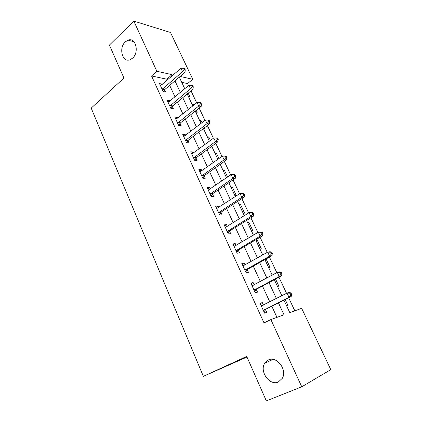 <?xml version="1.0" encoding="UTF-8"?>
<svg xmlns="http://www.w3.org/2000/svg" width="422" height="422" viewBox="0 0 422 422"><rect width="100%" height="100%" fill="white"/><g stroke="black" fill="none" stroke-linecap="round" stroke-linejoin="round"><path stroke-width="0.63" d="M268.392 359.966C276.574 355.63 287.524 369.704 282.36 378.254L278.309 382.01C269.684 386.125 259.229 371.476 264.71 363.305L268.392 359.966M125.281 41.878L128.045 40.137C135.662 36.978 139.566 52.238 132.592 58.141L130.198 59.687C122.48 63.173 118.339 47.992 125.281 41.878M246.997 357.044L203.351 376.34L91.194 108.116L123.957 78.059L109.409 45.075L133.827 21.1L170.493 32.468L192.743 79.267L180.125 76.456M188.544 85.603L187.595 83.582L192.743 79.267M294.82 310.829L288.674 297.816M286.554 293.322L278.968 277.243M276.806 272.659L269.442 257.051M267.242 252.388L260.089 237.227M257.853 232.485L250.905 217.768M248.632 212.952L241.89 198.656M239.58 193.767L233.034 179.888M230.697 174.93L224.335 161.452M221.967 156.43L215.79 143.338M213.39 138.252L207.392 125.54M204.965 120.397L199.137 108.053M196.684 102.847L191.029 90.862M283.953 300.19L289.803 312.66L301.656 308.334L330.806 369.64L301.756 386.795L270.887 319.57L283.995 314.786L278.478 302.949M187.595 83.582L181.745 82.348M188.223 96.153L189.726 96.432L188.201 93.188M192.094 104.403L193.593 104.656L193.825 105.147M195.697 112.078L197.185 112.305L196.262 110.337M199.627 120.46L201.115 120.66L202.048 122.649M203.768 128.314L204.765 128.436L204.459 127.787M207.281 136.775L208.753 136.923L210.42 140.463M215.062 153.355L216.518 153.45L218.934 158.593M222.969 170.208L224.409 170.245L227.606 177.045M231.008 187.336L232.432 187.315L236.331 195.613L234.912 195.66M239.179 204.754L240.587 204.675L244.549 213.11L243.151 213.221M247.487 222.463L248.88 222.32L252.91 230.897L251.523 231.071M255.938 240.471L257.315 240.266L261.408 248.985L260.042 249.228M268.708 267.696L270.054 267.39L266.082 258.934M277.523 286.48L278.852 286.105L275.545 279.063M286.491 305.597L287.799 305.148L285.182 299.578M167.254 80.127L166.827 79.199L151.561 75.981L264.03 322.92L270.887 319.57M276.948 317.355L271.831 306.293M269.785 301.867L262.463 286.026M260.374 281.511L253.258 266.129M251.132 261.529L244.227 246.585M242.064 241.911L235.349 227.395M233.155 222.642L226.635 208.542M224.404 203.715L218.068 190.021M215.806 185.126L209.655 171.823M207.36 166.864L201.384 153.935M199.063 148.913L193.255 136.359M190.902 131.274L185.263 119.078M182.884 113.935L177.409 102.087M175.003 96.891L169.681 85.376M162.227 84.469L162.059 84.099L159.505 83.593L163.145 91.537L165.688 92.007L164.701 89.86M169.887 101.159L169.649 100.642L167.117 100.22L170.815 108.296L173.337 108.681L172.334 106.497M177.673 118.123L177.367 117.458L174.85 117.121L178.612 125.339L181.117 125.635L180.099 123.414M185.59 135.383L185.216 134.565L182.721 134.312L186.545 142.673L189.03 142.879L187.99 140.616M193.645 152.943L193.197 151.957L190.723 151.804L194.616 160.302L197.074 160.413L196.019 158.113M201.843 170.804L201.315 169.655L198.867 169.591L202.824 178.242L205.261 178.258L204.19 175.916M204.106 175.737L203.916 175.32M210.182 188.977L209.576 187.658L207.155 187.69L211.179 196.494L213.59 196.409L212.498 194.03M212.424 193.856L212.245 193.466M218.67 207.476L217.979 205.973L215.584 206.11L219.683 215.067L222.067 214.882L220.959 212.461M220.885 212.298L220.717 211.939M227.31 226.303L226.535 224.615L224.161 224.857L228.334 233.978L230.697 233.682L229.563 231.214M229.494 231.066L229.341 230.734M236.104 245.467L235.244 243.589L232.897 243.942L237.148 253.226L239.474 252.82L238.325 250.309M238.261 250.167L238.124 249.871M245.055 264.979L244.106 262.906L241.79 263.37L246.116 272.823L248.416 272.301L247.245 269.748M247.181 269.616L247.065 269.352M254.176 284.85L253.131 282.571L250.847 283.157L255.252 292.778L257.52 292.14L256.323 289.534M263.46 305.09L262.32 302.6L260.068 303.302L264.552 313.108L266.788 312.343L265.575 309.69M203.351 376.34L246.717 356.411L266.335 400.9L301.756 386.795M151.561 75.981L156.868 71.276L133.827 21.1M172.503 75.596L172.07 74.662L156.868 71.276M276.399 298.496L268.972 282.561M266.857 278.019L259.646 262.547M257.489 257.921L250.483 242.893M248.294 238.193L241.489 223.597M239.263 218.818L232.654 204.644M230.396 199.791L223.976 186.023M221.682 181.101L215.452 167.729M213.126 162.744L207.07 149.752M204.717 144.704L198.836 132.086M196.457 126.98L190.744 114.721M188.333 109.556L182.784 97.651M180.352 92.434L174.961 80.866M179.308 77.157L184.757 88.762M187.215 94L192.822 105.954M195.254 111.139L201.025 123.44M203.436 128.573L209.375 141.238M211.754 146.307L217.873 159.352M220.226 164.358L226.524 177.789M228.84 182.726L235.328 196.557M237.618 201.426L244.296 215.663M246.548 220.463L253.427 235.128M255.642 239.849L262.727 254.946M264.905 259.593L272.201 275.139M274.342 279.707L281.854 295.716M166.827 79.199L172.07 74.662M160.397 85.539L162.059 84.099M256.159 240.946L257.315 240.266M247.746 223.016L248.88 222.32M239.474 205.387L240.587 204.675M231.34 188.048L232.432 187.315M223.338 170.994L224.409 170.245M215.463 154.209L216.518 153.45M207.719 137.699L208.753 136.923M200.091 121.452L201.115 120.66M192.59 105.458L193.593 104.656M167.956 102.055L169.649 100.642M175.642 118.846L177.367 117.458M183.459 135.926L185.216 134.565M191.409 153.292L193.197 151.957M199.495 170.957L201.315 169.655M207.719 188.929L209.576 187.658M216.09 207.218L217.979 205.973M224.604 225.828L226.535 224.615M233.276 244.771L235.244 243.589M242.101 264.051L244.106 262.906M251.085 283.679L253.131 282.571M260.232 303.666L262.32 302.6M162.612 88.757L165.155 89.242L185.015 72.283L182.51 71.698L162.153 89.38M184.245 69.614L185.247 69.852L184.609 68.512L183.607 68.269L184.245 69.614L182.51 71.698L180.922 68.332L160.492 85.74M165.155 89.242L163.683 91.637M185.015 72.283L185.247 69.852M183.607 68.269L180.922 68.332M170.272 105.484L172.798 105.885L193.023 89.211L190.544 88.715L169.808 106.101M192.29 86.605L193.281 86.811L192.632 85.444L191.641 85.233L192.29 86.605L190.544 88.715L188.924 85.286L168.114 102.404M172.798 105.885L171.248 108.364M193.023 89.211L193.281 86.811M191.641 85.233L188.924 85.286M178.063 122.496L180.569 122.807L201.173 106.434L198.715 106.022L177.588 123.103M200.476 103.891L201.458 104.06L200.798 102.673L199.817 102.499L200.476 103.891L198.715 106.022L197.069 102.541L175.868 119.342M180.569 122.807L178.928 125.376M201.173 106.434L201.458 104.06M199.817 102.499L197.069 102.541M185.991 139.793L188.476 140.014L209.465 123.957L207.033 123.641L185.506 140.399M208.806 121.483L209.776 121.615L209.106 120.201L208.13 120.064L208.806 121.483L207.033 123.641L205.356 120.091L183.755 136.575M188.476 140.014L186.724 142.683M209.465 123.957L209.776 121.615M208.13 120.064L205.356 120.091M194.051 157.39L196.515 157.522L217.905 141.787L215.494 141.565L193.556 157.992M217.283 139.387L218.243 139.482L217.562 138.036L216.597 137.941L217.283 139.387L215.494 141.565L213.79 137.957L191.778 154.099M196.515 157.522L194.647 160.302M217.905 141.787L218.243 139.482M216.597 137.941L213.79 137.957M202.254 175.299L204.691 175.33L226.493 159.933L224.108 159.811L201.748 175.89M225.907 157.606L226.862 157.659L226.166 156.193L225.211 156.14L225.907 157.606L224.108 159.811L222.373 156.135L199.938 171.928M204.691 175.33L202.771 178.121M226.493 159.933L226.862 157.659M225.211 156.14L222.373 156.135M210.599 193.513L213.01 193.445L235.233 178.4L232.875 178.385L210.082 194.099M234.69 176.159L235.629 176.169L234.922 174.676L233.983 174.661L234.69 176.159L232.875 178.385L231.108 174.645L208.241 190.069M213.01 193.445L211.053 196.219M235.233 178.4L235.629 176.169M233.983 174.661L231.108 174.645M219.092 212.055L221.476 211.881L244.132 197.206L241.806 197.301L218.57 212.635M243.631 195.043L241.806 197.301L240.007 193.487L243.842 193.492L242.914 193.519L243.631 195.043L244.56 195.011L243.842 193.492M216.692 208.531L240.007 193.487L242.914 193.519M221.476 211.881L219.482 214.634M244.132 197.206L244.56 195.011M227.732 230.924L230.095 230.649L253.189 216.354L250.9 216.56L227.2 231.499M252.741 214.276L250.9 216.56L249.064 212.677L252.92 212.651L252.003 212.725L252.741 214.276L253.654 214.202L252.92 212.651M225.591 227.289L249.064 212.677L252.003 212.725M230.095 230.649L228.059 233.377M253.189 216.354L253.654 214.202M236.536 250.135L238.868 249.745L262.421 235.856L260.158 236.172L235.993 250.7M262.015 233.867L260.158 236.172L258.296 232.221L262.167 232.163L261.265 232.285L262.015 233.867L262.917 233.741L262.167 232.163M234.046 246.453L258.296 232.221L261.265 232.285M238.868 249.745L236.795 252.451M233.973 246.284L234.854 246.211M262.421 235.856L262.917 233.741M245.493 269.695L247.798 269.194L271.821 255.716L269.595 256.154L244.939 270.254M271.462 253.822L269.595 256.154L267.69 252.129L269.927 251.718L271.589 252.045L270.702 252.208L271.462 253.822L272.354 253.648L271.589 252.045M242.961 265.929L267.69 252.129L270.702 252.208M247.798 269.194L245.683 271.873M242.808 265.596L244.111 265.517M271.821 255.716L272.354 253.648M254.619 289.613L256.887 288.991L281.395 275.951L279.206 276.516L254.055 290.162M281.089 274.152L279.206 276.516L277.27 272.412L279.464 271.873L281.189 272.296L280.313 272.512L281.089 274.152L281.965 273.931L281.189 272.296M252.034 285.757L277.27 272.412L280.313 272.512M256.887 288.991L254.73 291.644M251.802 285.251L253.553 285.188M281.395 275.951L281.965 273.931M263.908 309.901L266.15 309.157L291.154 296.571L288.996 297.262L263.333 310.439M290.9 294.867L288.996 297.262L287.023 293.079L289.186 292.414L290.969 292.926L290.109 293.195L290.9 294.867L291.755 294.598L290.969 292.926M261.281 305.955L287.023 293.079L290.109 293.195M266.15 309.157L263.945 311.779M260.965 305.27L263.17 305.238M291.154 296.571L291.755 294.598M162.259 89.195L164.802 89.675M169.913 105.917L172.44 106.312M177.699 122.923L180.205 123.229M185.617 140.22L188.101 140.436M193.672 157.812L196.135 157.939M201.864 175.71L204.301 175.742M210.203 193.925L212.614 193.851M218.686 212.456L221.075 212.282M227.321 231.325L229.684 231.04M236.114 250.526L238.446 250.135M243.156 265.913L243.505 265.844M245.066 270.08L247.371 269.574M252.24 285.747L252.762 285.61M254.181 289.993L256.455 289.365M261.487 305.95L262.257 305.702M263.465 310.27L265.707 309.526M128.045 40.137L133.948 41.731M264.71 363.305L272.987 359.391M202.191 175.346L204.628 175.378M210.467 193.614L212.878 193.545M218.891 212.213L221.281 212.039M227.469 231.14L229.832 230.86M236.209 250.41L238.541 250.019M245.108 270.027L247.413 269.521"/></g></svg>
